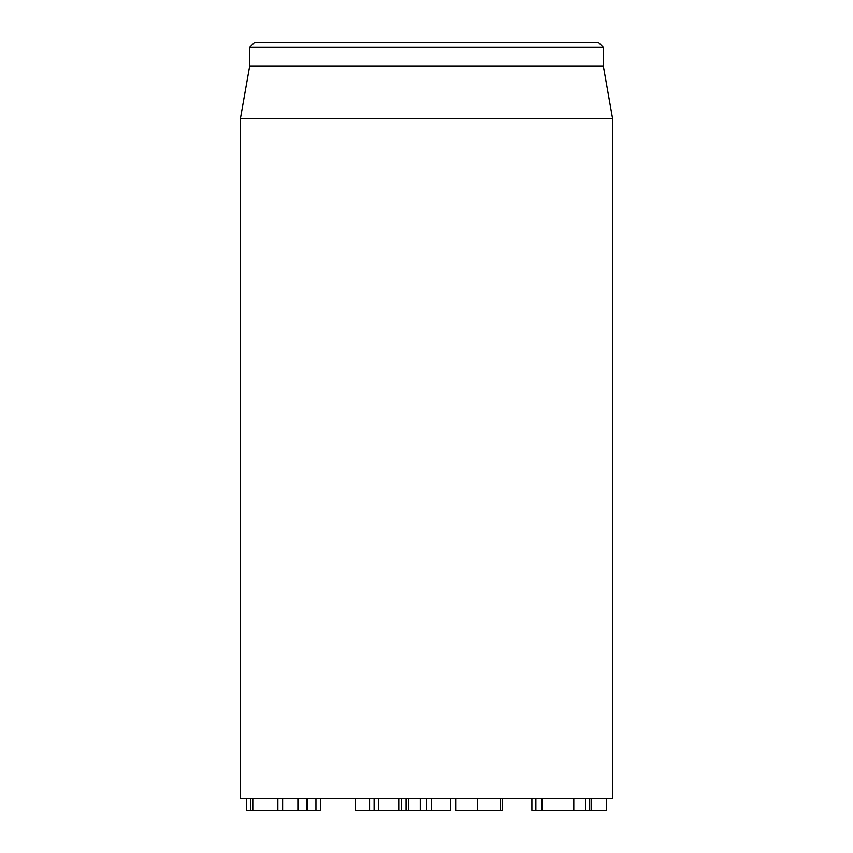 <?xml version="1.0" encoding="UTF-8"?>
<svg xmlns="http://www.w3.org/2000/svg" width="853" height="853" viewBox="0 0 853 853"><rect width="100%" height="100%" fill="white"/><g stroke="black" fill="none" stroke-linecap="round" stroke-linejoin="round"><path stroke-width="1.28" d="M531.909 798.717L531.909 810.35L586.459 810.35M541.922 798.717L541.922 810.35M585.542 798.717L585.542 810.35L606.355 810.35L606.355 798.717M591.364 798.717L591.364 810.35M406.071 798.717L406.071 810.35L431.362 810.35L431.362 798.717M246.325 798.717L246.325 810.35L320.696 810.35L320.696 798.717M250.665 798.717L250.665 810.35M252.797 798.717L252.797 810.35M277.865 798.717L277.865 810.35M282.631 798.717L282.631 810.35M298.539 798.717L298.539 810.35M306.845 798.717L306.845 810.35M315.941 798.717L315.941 810.35M598.646 42.65L254.354 42.65L249.694 47.299L603.306 47.299L598.646 42.65M240.386 118.684L240.386 798.717L612.614 798.717L612.614 118.684L240.386 118.684L249.694 65.916L603.306 65.916L603.306 47.299M249.694 65.916L249.694 47.299M450.416 798.717L450.416 810.35L431.362 810.35M401.571 798.717L401.571 810.35L355.2 810.35L355.2 798.717L355.2 810.35M406.071 810.35L401.571 810.35M369.584 798.717L369.584 810.35M398.756 798.717L398.756 810.35M455.609 798.717L455.609 810.35L477.723 810.35L477.723 798.717M500.338 798.717L500.338 810.35L477.723 810.35M502.374 810.35L502.374 798.717L502.374 810.35L500.338 810.35M535.887 798.717L535.887 810.35M573.813 798.717L573.813 810.35M589.732 798.717L589.732 810.35M408.416 798.717L408.416 810.35M420.284 798.717L420.284 810.35M426.532 798.717L426.532 810.35M297.9 798.717L297.9 810.35M307.485 798.717L307.485 810.35M374.104 798.717L374.104 810.35M378.647 798.717L378.647 810.35M455.673 798.717L455.673 810.35L455.673 798.717M500.594 798.717L500.594 810.35L500.594 798.717M603.306 65.916L612.614 118.684"/></g></svg>
